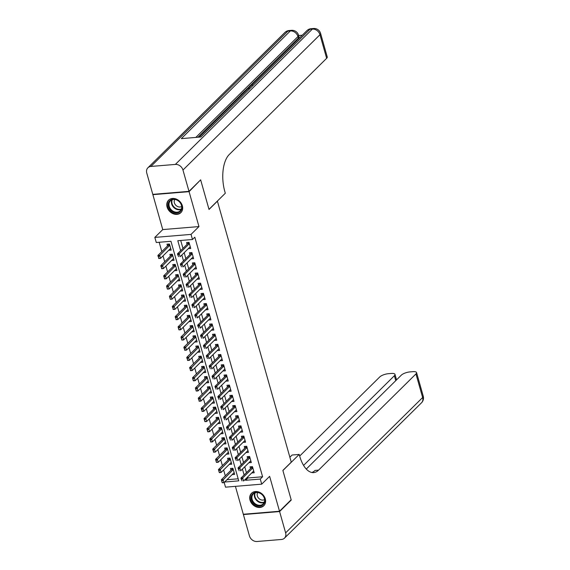 <?xml version="1.0" encoding="UTF-8"?>
<svg xmlns="http://www.w3.org/2000/svg" width="570" height="570" viewBox="0 0 570 570"><rect width="100%" height="100%" fill="white"/><g stroke="black" fill="none" stroke-linecap="round" stroke-linejoin="round"><path stroke-width="0.85" d="M167.096 207.053A8.749 7.104 -134.6 0 0 173.145 213.736A8.749 7.104 -134.6 0 0 180.875 212.638A8.749 7.104 -134.6 0 0 182.357 205.784A8.749 7.104 -134.6 0 0 176.315 199.094A8.749 7.104 -134.6 0 0 168.578 200.191A8.749 7.104 -134.6 0 0 167.096 207.053M250.031 500.139A8.749 7.104 -134.6 0 0 256.08 506.823A8.749 7.104 -134.6 0 0 263.81 505.725A8.749 7.104 -134.6 0 0 265.292 498.871A8.749 7.104 -134.6 0 0 259.25 492.181A8.749 7.104 -134.6 0 0 251.513 493.278A8.749 7.104 -134.6 0 0 250.031 500.139M224.616 482.028L238.744 480.852L170.957 241.288L156.28 242.507L154.833 237.405L191.036 234.398L192.482 239.493L177.804 240.718L180.633 250.707M153.223 194.327L152.874 194.669L162.756 229.582L154.833 237.405M235.41 486.345L243.312 514.261L279.514 511.247L269.631 476.335L261.716 484.158L225.513 487.172L224.174 482.455M159.187 242.264L161.823 251.577M163.041 255.88L164.709 261.772M165.927 266.076L167.594 271.968M168.813 276.272L170.48 282.157M171.698 286.461L173.365 292.353M174.584 296.656L176.251 302.549M177.47 306.852L179.137 312.745M180.355 317.048L182.015 322.941M183.234 327.244L184.901 333.129M186.119 337.433L187.787 343.325M189.005 347.629L190.672 353.521M191.891 357.825L193.558 363.717M194.776 368.021L196.443 373.913M197.662 378.216L199.329 384.102M200.547 388.405L202.215 394.298M203.426 398.601L205.093 404.493M206.311 408.797L207.979 414.689M209.197 418.993L210.864 424.878M212.083 429.182L213.75 435.074M214.968 439.377L216.636 445.27M217.854 449.573L219.521 455.466M220.74 459.769L222.407 465.661M223.625 469.965L225.292 475.85M200.298 180.184L189.076 191.655L152.874 194.669M200.733 180.149L209.026 209.461L217.412 201.174L291.263 462.149L282.87 470.435L291.163 499.74L279.514 511.247M188.285 248.648L190.743 248.484L189.012 242.371L186.568 242.578L187.067 244.345M191.171 258.844L193.629 258.68L191.898 252.567L189.454 252.767L189.953 254.541M194.057 269.04L196.515 268.876L194.783 262.763L192.339 262.962L192.838 264.737M196.942 279.236L199.4 279.072L197.669 272.952L195.225 273.158L195.724 274.932M199.828 289.425L202.286 289.268L200.555 283.147L198.104 283.354L198.609 285.121M202.713 299.62L205.171 299.457L203.44 293.343L200.989 293.543L201.495 295.317M205.592 309.816L208.05 309.653L206.326 303.539L203.875 303.739L204.381 305.513M208.478 320.012L210.936 319.848L209.204 313.735L206.76 313.935L207.259 315.709M211.363 330.201L213.821 330.044L212.09 323.924L209.646 324.131L210.145 325.897M214.249 340.397L216.707 340.24L214.976 334.12L212.532 334.326L213.03 336.093M217.134 350.593L219.593 350.429L217.861 344.316L215.417 344.515L215.916 346.289M220.02 360.789L222.478 360.625L220.747 354.512L218.303 354.711L218.802 356.485M222.906 370.984L225.364 370.821L223.632 364.7L221.181 364.907L221.687 366.681M225.791 381.173L228.249 381.017L226.518 374.896L224.067 375.103L224.573 376.87M228.67 391.369L231.128 391.205L229.397 385.092L226.953 385.299L227.459 387.066M231.555 401.565L234.013 401.401L232.282 395.288L229.838 395.487L230.337 397.261M234.441 411.761L236.899 411.597L235.168 405.484L232.724 405.683L233.223 407.457M237.327 421.95L239.785 421.793L238.053 415.673L235.61 415.879L236.108 417.646M240.212 432.146L242.67 431.989L240.939 425.868L238.495 426.075L238.994 427.842M243.098 442.341L245.556 442.178L243.825 436.064L241.381 436.264L241.88 438.038M245.984 452.537L248.442 452.373L246.71 446.26L244.259 446.46L244.765 448.234M248.869 462.733L251.327 462.569L249.596 456.449L247.145 456.655L247.651 458.43M234.149 472.658L232.182 474.553M232.197 474.596L234.641 474.39L232.909 468.276L230.465 468.476L230.964 470.25M231.263 462.47L229.297 464.358M229.311 464.4L231.755 464.194L230.023 458.08L227.58 458.28L228.078 460.054M228.378 452.274L226.411 454.162M226.425 454.205L228.869 453.998L227.138 447.885L224.694 448.091L225.193 449.858M225.499 442.078L223.526 443.966M223.54 444.009L225.984 443.809L224.252 437.689L221.808 437.895L222.307 439.662M222.614 431.882L220.64 433.777M220.654 433.813L223.098 433.613L221.367 427.493L218.923 427.7L219.421 429.474M219.728 421.686L217.761 423.581M217.768 423.624L220.212 423.417L218.488 417.304L216.037 417.504L216.543 419.278M216.842 411.497L214.876 413.385M214.883 413.428L217.334 413.222L215.603 407.108L213.152 407.308L213.657 409.082M213.957 401.301L211.99 403.19M211.997 403.232L214.448 403.033L212.717 396.912L210.273 397.119L210.772 398.886M211.071 391.106L209.105 392.994M209.119 393.036L211.563 392.837L209.831 386.716L207.387 386.923L207.886 388.69M208.185 380.91L206.219 382.805M206.233 382.848L208.677 382.641L206.946 376.528L204.502 376.727L205.001 378.501M205.3 370.714L203.333 372.609M203.347 372.652L205.791 372.445L204.06 366.332L201.616 366.531L202.115 368.305M202.421 360.525L200.448 362.413M200.462 362.456L202.906 362.249L201.174 356.136L198.731 356.336L199.229 358.11M199.536 350.329L197.562 352.217M197.576 352.26L200.02 352.06L198.289 345.94L195.845 346.147L196.351 347.914M196.65 340.133L194.684 342.029M194.691 342.064L197.142 341.865L195.41 335.744L192.959 335.951L193.465 337.725M193.764 329.937L191.798 331.833M191.805 331.875L194.256 331.669L192.525 325.555L190.074 325.755L190.58 327.529M190.879 319.749L188.912 321.637M188.919 321.68L191.37 321.473L189.639 315.36L187.195 315.559L187.694 317.333M187.993 309.553L186.027 311.441M186.041 311.484L188.485 311.277L186.753 305.164L184.31 305.37L184.808 307.137M185.108 299.357L183.141 301.245M183.155 301.288L185.599 301.088L183.868 294.968L181.424 295.174L181.923 296.942M182.222 289.161L180.255 291.056M180.27 291.092L182.714 290.892L180.982 284.772L178.538 284.979L179.037 286.753M179.343 278.965L177.37 280.86M177.384 280.903L179.828 280.697L178.097 274.583L175.653 274.783L176.151 276.557M176.458 268.776L174.484 270.665M174.498 270.707L176.942 270.501L175.218 264.387L172.767 264.587L173.273 266.361M173.572 258.581L171.606 260.469M171.613 260.511L174.064 260.312L172.332 254.191L169.881 254.398L170.387 256.165M226.945 479.726L238.16 478.793M168.72 250.273L171.178 250.116L169.447 243.996L166.996 244.202L167.502 245.969M247.644 476.983L247.921 477.981L262.599 476.762L194.812 237.191L192.482 239.493M180.719 240.476L182.963 248.406M184.181 252.71L185.841 258.602M187.06 262.905L188.727 268.791M189.945 273.094L191.613 278.987M192.831 283.29L194.498 289.182M195.717 293.486L197.384 299.378M198.602 303.682L200.269 309.574M201.488 313.878L203.155 319.763M204.373 324.066L206.041 329.959M207.252 334.262L208.919 340.155M210.138 344.458L211.805 350.351M213.023 354.654L214.691 360.539M215.909 364.843L217.576 370.735M218.794 375.039L220.462 380.931M221.68 385.234L223.347 391.127M224.566 395.43L226.233 401.323M227.451 405.626L229.119 411.511M230.33 415.815L231.997 421.707M233.215 426.011L234.883 431.903M236.101 436.207L237.768 442.099M238.987 446.403L240.654 452.288M241.872 456.599L243.54 462.484M244.758 466.787L246.425 472.68M251.748 472.922L254.206 472.765L252.474 466.645L250.031 466.851L250.529 468.618M162.756 229.582L198.959 226.575L189.076 191.655M198.959 226.575L191.036 234.398M262.599 476.762L260.269 479.064L261.716 484.158M245.314 479.284L245.592 480.282L260.269 479.064M181.844 255.011L183.512 260.903M184.73 265.207L186.397 271.092M187.615 275.395L189.283 281.288M190.501 285.591L192.168 291.484M193.387 295.787L195.054 301.68M196.272 305.983L197.94 311.876M199.158 316.179L200.825 322.064M202.044 326.368L203.711 332.26M204.922 336.564L206.589 342.456M207.808 346.76L209.475 352.652M210.693 356.955L212.361 362.841M213.579 367.144L215.246 373.036M216.465 377.34L218.132 383.232M219.35 387.536L221.018 393.428M222.236 397.732L223.903 403.624M225.121 407.928L226.789 413.813M228 418.116L229.667 424.009M230.886 428.312L232.553 434.205M233.771 438.508L235.439 444.401M236.657 448.704L238.324 454.596M239.542 458.9L241.21 464.785M242.428 469.089L244.095 474.981M247.921 477.981L245.592 480.282M253.721 471.034L251.762 472.965M170.686 248.385L168.727 250.316M250.836 460.838L248.876 462.769M247.95 450.642L245.991 452.58M245.064 440.453L243.105 442.384M242.179 430.257L240.227 432.188M239.293 420.061L237.341 421.992M236.408 409.866L234.455 411.804M233.529 399.677L231.57 401.608M230.643 389.481L228.684 391.412M227.758 379.285L225.798 381.216M224.872 369.089L222.913 371.02M221.987 358.893L220.027 360.831M219.101 348.705L217.149 350.636M216.215 338.509L214.263 340.44M213.33 328.313L211.377 330.244M210.451 318.117L208.492 320.055M207.566 307.921L205.606 309.859M204.68 297.732L202.72 299.663M201.794 287.536L199.835 289.467M198.909 277.341L196.956 279.272M196.023 267.145L194.071 269.083M193.137 256.956L191.185 258.887M190.259 246.76L188.299 248.691M241.566 479.384L242.001 480.916L241.566 479.384L242.692 477.959L240.925 478.109L251.178 467.984A1.119 0.541 85.2 0 0 251.306 467.792L251.826 466.702M253.707 470.991L243.554 481.023L242.692 477.959L252.845 467.934M240.925 478.109L241.274 479.413M232.261 468.326L231.741 469.424A1.119 0.541 -94.8 0 1 231.612 469.609L221.36 479.733L223.119 479.591L223.982 482.647L234.142 472.616M222.428 482.541L223.982 482.647L222.222 482.797L221.702 481.037L222.136 482.569M233.272 469.559L221.994 481.016M221.702 481.037L221.36 479.733M262.784 495.216A7.567 6.142 45.4 0 1 263.026 504.82A7.567 6.142 45.4 0 1 253.287 503.053A7.567 6.142 45.4 0 1 253.044 493.449A7.567 6.142 45.4 0 1 262.784 495.216M253.878 502.526A7.011 5.693 -134.6 0 0 263.197 503.887A7.011 5.693 -134.6 0 0 262.663 495.28A7.011 5.693 -134.6 0 0 253.344 493.919A7.011 5.693 -134.6 0 0 253.878 502.526M257.704 492.558A4.987 4.054 -134.6 0 0 258.545 498.123A4.987 4.054 -134.6 0 0 264.608 499.548M252.189 492.708A8.692 7.054 -134.6 0 0 251.926 492.95A8.692 7.054 -134.6 0 0 252.588 503.631A8.692 7.054 -134.6 0 0 264.145 505.319A8.692 7.054 -134.6 0 0 264.387 505.063M179.849 202.129A7.567 6.142 45.4 0 1 180.091 211.734A7.567 6.142 45.4 0 1 170.352 209.96A7.567 6.142 45.4 0 1 170.109 200.362A7.567 6.142 45.4 0 1 179.849 202.129M170.936 209.439A7.011 5.693 -134.6 0 0 180.263 210.8A7.011 5.693 -134.6 0 0 179.728 202.193A7.011 5.693 -134.6 0 0 170.409 200.832A7.011 5.693 -134.6 0 0 170.936 209.439M174.769 199.471A4.987 4.054 -134.6 0 0 175.61 205.036A4.987 4.054 -134.6 0 0 181.673 206.454M169.254 199.621A8.692 7.054 -134.6 0 0 168.991 199.863A8.692 7.054 -134.6 0 0 169.653 210.544A8.692 7.054 -134.6 0 0 181.21 212.232A8.692 7.054 -134.6 0 0 181.452 211.976M290.821 500.082L291.249 500.047L282.898 470.535L299.207 454.425L299.699 456.157A28.037 13.552 85.2 0 0 313.671 472.594A28.037 13.552 85.2 0 0 318.566 470.136L415.957 373.934A6.726 2.209 -15.8 0 0 416.563 372.588A6.726 2.209 -15.8 0 0 412.88 371.661L409.994 371.904A6.726 2.209 -15.8 0 0 401.33 375.153L306.268 469.053M289.866 457.233L292.118 455.017L299.207 454.425M279.599 511.554L243.397 514.567L249.425 535.871A6.726 5.465 -134.6 0 0 257.027 541.5L281.487 539.469A6.726 5.465 -134.6 0 0 284.487 538.137A6.726 5.465 -134.6 0 0 285.627 532.865L279.599 511.554L291.249 500.047M303.575 465.419L394.383 375.73A6.726 2.209 -15.8 0 0 394.989 374.383A6.726 2.209 -15.8 0 0 391.305 373.457L388.419 373.692A6.726 2.209 -15.8 0 0 379.755 376.941L299.67 456.05M311.89 472.501A28.037 13.552 85.2 0 0 315.039 470.428L318.566 470.136M247.138 89.675L246.824 88.849L248.762 88.072M241.053 95.682L240.725 94.877L242.692 92.931L243.49 93.28M302.264 35.226L298.652 35.525M320.575 33.373A6.726 6.726 0 0 0 313.543 28.5A6.726 3.249 -94.8 0 0 312.367 29.091A6.726 5.465 45.4 0 1 319.969 34.72A6.726 2.209 -15.8 0 0 320.575 33.373L327.251 56.971A6.726 2.209 164.2 0 1 326.646 58.318L319.969 34.72L182.963 170.045A6.726 5.465 -134.6 0 0 175.361 164.416L312.367 29.091L309.923 29.291L200.875 137L181.31 138.631L290.351 30.922A6.726 5.465 45.4 0 1 297.953 36.551A6.726 2.209 -15.8 0 0 298.559 35.205L298.986 36.729A6.726 2.209 164.2 0 1 298.388 38.076L297.953 36.551L195.831 137.42M197.989 137.242L240.754 94.998M242.87 92.917L243.34 92.454M245.071 90.737L246.86 88.97M247.48 88.357L249.432 86.433M250.536 85.336L298.388 38.076M243.632 93.138L243.305 92.326L244.836 90.886L246.689 90.117M182.963 170.045L188.991 191.349L200.64 179.842L208.99 209.354L225.307 193.244L224.815 191.513A28.037 13.552 -94.8 0 1 229.254 154.52L326.646 58.318M175.361 164.416L150.9 166.447A6.726 5.465 -134.6 0 0 147.901 167.779A6.726 5.465 -134.6 0 0 146.761 173.052L152.788 194.363L188.991 191.349M243.369 92.874L241.794 94.428L242.371 94.385M241.979 94.77L240.725 94.877M244.559 92.226L243.305 92.326M246.254 90.552L244.943 91.321L244.373 91.884L244.95 91.834M244.943 91.321L245.057 91.727M247.843 88.977L246.824 88.849M249.097 88.272L247.729 88.571L248.62 88.671M252.318 85.058L250.408 85.856L250.536 86.319M250.408 85.856L250.394 86.455M249.966 86.882L249.446 86.54L249.753 85.892L252.531 84.688M238.68 469.195L239.115 470.72L238.68 469.195L239.806 467.771L238.039 467.913L248.292 457.788A1.119 0.541 85.2 0 0 248.42 457.603L248.947 456.506M250.821 460.795L240.668 470.827L239.806 467.771L249.959 457.739M238.039 467.913L238.388 469.217M235.795 459L236.229 460.524L235.795 459L236.921 457.575L235.161 457.717L245.413 447.593A1.119 0.541 85.2 0 0 245.535 447.407L246.062 446.31M247.936 450.606L237.783 460.631L236.921 457.575L247.074 447.543M235.161 457.717L235.503 459.021M232.909 448.804L233.344 450.336L232.909 448.804L234.035 447.379L232.275 447.528L242.528 437.397A1.119 0.541 85.2 0 0 242.656 437.211L243.176 436.114M245.05 440.411L234.897 450.435L234.035 447.379L244.188 437.354M232.275 447.528L232.617 448.825M230.023 438.608L230.458 440.14L230.023 438.608L231.149 437.183L229.389 437.332L239.642 427.208A1.119 0.541 85.2 0 0 239.77 427.016L240.291 425.925M242.172 430.215L232.018 440.247L231.149 437.183L241.302 427.158M229.389 437.332L229.731 438.636M229.375 458.13L228.855 459.228A1.119 0.541 -94.8 0 1 228.727 459.413L218.474 469.545L220.234 469.395L221.103 472.452L231.256 462.427M219.543 472.345L221.103 472.452L219.336 472.601L218.816 470.841L219.251 472.373M230.387 459.363L219.115 470.82M218.816 470.841L218.474 469.545M226.489 447.942L225.969 449.032A1.119 0.541 -94.8 0 1 225.841 449.217L215.588 459.349L217.348 459.199L218.217 462.256L228.37 452.231M216.657 462.156L218.217 462.256L216.458 462.405L215.93 460.646L216.365 462.177M227.501 449.174L216.23 460.624M215.93 460.646L215.588 459.349M223.604 437.746L223.084 438.836A1.119 0.541 -94.8 0 1 222.956 439.028L212.703 449.153L214.463 449.003L215.332 452.067L225.485 442.035M213.771 451.96L215.332 452.067L213.572 452.209L213.344 450.428L213.479 451.982M224.616 438.978L213.344 450.428M213.052 450.457L212.703 449.153M220.718 427.55L220.198 428.647A1.119 0.541 -94.8 0 1 220.07 428.832L209.817 438.957L211.584 438.815L212.446 441.871L222.599 431.839M210.893 441.764L212.446 441.871L210.686 442.014L210.458 440.232L210.594 441.793M221.737 428.782L210.458 440.232M210.166 440.261L209.817 438.957M227.145 428.412L227.572 429.944L227.145 428.412L228.264 426.994L226.504 427.137L236.757 417.012A1.119 0.541 85.2 0 0 236.885 416.827L237.405 415.73M239.286 420.019L229.133 430.051L228.264 426.994L238.417 416.962M226.504 427.137L226.846 428.441M217.84 417.354L217.312 418.451A1.119 0.541 -94.8 0 1 217.184 418.636L206.931 428.761L208.698 428.619L209.561 431.675L219.714 421.65M208.007 431.568L209.561 431.675L207.801 431.825L207.281 430.065L207.715 431.597M218.852 418.587L207.573 430.044M207.281 430.065L206.931 428.761M224.259 418.223L224.687 419.748L224.259 418.223L225.378 416.798L223.618 416.941L233.871 406.816A1.119 0.541 85.2 0 0 233.999 406.631L234.519 405.534M236.4 409.823L226.247 419.855L225.378 416.798L235.531 406.766M223.618 416.941L223.96 418.245M214.954 407.158L214.427 408.255A1.119 0.541 -94.8 0 1 214.306 408.441L204.053 418.572L205.813 418.423L206.675 421.479L216.828 411.455M205.122 421.38L206.675 421.479L204.915 421.629L204.395 419.869L204.83 421.401M215.966 408.391L204.687 419.848M204.395 419.869L204.053 418.572M221.374 408.027L221.808 409.552L221.374 408.027L222.492 406.602L220.733 406.752L230.985 396.62A1.119 0.541 85.2 0 0 231.114 396.435L231.634 395.338M233.515 399.634L223.362 409.659L222.492 406.602L232.645 396.57M220.733 406.752L221.082 408.049M212.069 396.969L211.548 398.059A1.119 0.541 -94.8 0 1 211.42 398.252L201.167 408.376L202.927 408.227L203.789 411.291L213.942 401.259M202.236 411.184L203.789 411.291L202.029 411.433L201.801 409.652L201.944 411.205M213.08 398.202L201.801 409.652M201.509 409.68L201.167 408.376M218.488 397.832L218.923 399.363L218.488 397.832L219.614 396.406L217.847 396.556L228.1 386.424A1.119 0.541 85.2 0 0 228.228 386.239L228.748 385.149M230.629 389.438L220.476 399.463L219.614 396.406L229.767 386.382M217.847 396.556L218.196 397.853M209.183 386.774L208.663 387.864A1.119 0.541 -94.8 0 1 208.535 388.056L198.282 398.181L200.042 398.031L200.911 401.095L211.064 391.063M199.35 400.988L200.911 401.095L199.144 401.237L198.916 399.456L199.058 401.009M210.195 388.006L198.916 399.456M198.624 399.484L198.282 398.181M215.603 387.636L216.037 389.168L215.603 387.636L216.728 386.211L214.968 386.36L225.214 376.236A1.119 0.541 85.2 0 0 225.342 376.043L225.87 374.953M227.743 379.242L217.59 389.274L216.728 386.211L226.881 376.186M214.968 386.36L215.31 387.664M206.297 376.578L205.777 377.675A1.119 0.541 -94.8 0 1 205.649 377.86L195.396 387.985L197.156 387.842L198.025 390.899L208.178 380.867M196.465 390.792L198.025 390.899L196.258 391.041L195.738 389.289L196.173 390.82M207.309 377.81L196.037 389.267M195.738 389.289L195.396 387.985M212.717 377.44L213.152 378.972L212.717 377.44L213.843 376.022L212.083 376.164L222.336 366.04A1.119 0.541 85.2 0 0 222.457 365.855L222.984 364.757M224.858 369.047L214.705 379.078L213.843 376.022L223.996 365.99M212.083 376.164L212.425 377.468M203.412 366.382L202.892 367.479A1.119 0.541 -94.8 0 1 202.763 367.664L192.51 377.789L194.27 377.646L195.139 380.703L205.293 370.678M193.579 380.596L195.139 380.703L193.38 380.853L192.852 379.093L193.287 380.625M204.423 367.614L193.152 379.071M192.852 379.093L192.51 377.789M209.831 367.251L210.266 368.776L209.831 367.251L210.957 365.826L209.197 365.969L219.45 355.844A1.119 0.541 85.2 0 0 219.578 355.659L220.098 354.561M221.972 358.858L211.819 368.883L210.957 365.826L221.11 355.794M209.197 365.969L209.539 367.272M200.526 356.193L200.006 357.283A1.119 0.541 -94.8 0 1 199.878 357.468L189.625 367.6L191.385 367.451L192.254 370.507L202.407 360.482M190.701 370.407L192.254 370.507L190.494 370.657L190.266 368.876L190.401 370.429M201.538 357.426L190.266 368.876M189.974 368.897L189.625 367.6M206.946 357.055L207.38 358.587L206.946 357.055L208.071 355.63L206.311 355.78L216.564 345.648A1.119 0.541 85.2 0 0 216.693 345.463L217.213 344.365M219.094 348.662L208.941 358.687L208.071 355.63L218.224 345.598M206.311 355.78L206.654 357.077M197.64 345.997L197.12 347.087A1.119 0.541 -94.8 0 1 196.992 347.28L186.739 357.404L188.506 357.255L189.368 360.318L199.521 350.286M187.815 360.212L189.368 360.318L187.608 360.461L187.38 358.68L187.516 360.233M198.659 347.23L187.38 358.68M187.088 358.708L186.739 357.404M204.067 346.859L204.495 348.391L204.067 346.859L205.186 345.434L203.426 345.584L213.679 335.459A1.119 0.541 85.2 0 0 213.807 335.267L214.327 334.177M216.208 338.466L206.055 348.498L205.186 345.434L215.339 335.409M203.426 345.584L203.768 346.888M194.762 335.801L194.235 336.899A1.119 0.541 -94.8 0 1 194.106 337.084L183.861 347.208L185.62 347.066L186.483 350.123L196.636 340.091M184.929 350.016L186.483 350.123L184.723 350.265L184.495 348.484L184.637 350.037M195.774 337.034L184.495 348.484M184.203 348.512L183.861 347.208M201.182 336.663L201.609 338.195L201.182 336.663L202.3 335.245L200.54 335.388L210.793 325.263A1.119 0.541 85.2 0 0 210.921 325.071L211.441 323.981M213.322 328.27L203.169 338.302L202.3 335.245L212.453 325.214M200.54 335.388L200.889 336.692M191.876 325.605L191.349 326.703A1.119 0.541 -94.8 0 1 191.228 326.888L180.975 337.012L182.735 336.87L183.597 339.927L193.75 329.895M182.044 339.82L183.597 339.927L181.837 340.076L181.317 338.316L181.752 339.848M192.888 326.838L181.609 338.295M181.317 338.316L180.975 337.012M198.296 326.475L198.731 327.999L198.296 326.475L199.415 325.05L197.655 325.192L207.908 315.067A1.119 0.541 85.2 0 0 208.036 314.882L208.556 313.785M210.437 318.074L200.284 328.106L199.415 325.05L209.568 315.018M197.655 325.192L198.004 326.496M188.991 315.41L188.47 316.507A1.119 0.541 -94.8 0 1 188.342 316.692L178.089 326.824L179.849 326.674L180.711 329.731L190.864 319.706M179.158 329.624L180.711 329.731L178.952 329.88L178.431 328.12L178.866 329.652M190.002 316.642L178.724 328.099M178.431 328.12L178.089 326.824M195.41 316.279L195.845 317.804L195.41 316.279L196.536 314.854L194.769 314.996L205.022 304.872A1.119 0.541 85.2 0 0 205.15 304.686L205.677 303.589M207.551 307.886L197.398 317.91L196.536 314.854L206.689 304.822M194.769 314.996L195.118 316.3M186.105 305.221L185.585 306.311A1.119 0.541 -94.8 0 1 185.457 306.496L175.204 316.628L176.964 316.478L177.833 319.535L187.986 309.51M176.273 319.435L177.833 319.535L176.066 319.685L175.838 317.903L175.98 319.457M187.117 306.453L175.838 317.903M175.546 317.932L175.204 316.628M192.525 306.083L192.959 307.615L192.525 306.083L193.65 304.658L191.891 304.808L202.136 294.676A1.119 0.541 85.2 0 0 202.264 294.49L202.792 293.4M204.666 297.69L194.513 307.714L193.65 304.658L203.804 294.633M191.891 304.808L192.233 306.104M183.219 295.025L182.699 296.115A1.119 0.541 -94.8 0 1 182.571 296.307L172.318 306.432L174.078 306.282L174.947 309.346L185.1 299.314M173.387 309.239L174.947 309.346L173.187 309.489L172.959 307.707L173.095 309.261M184.231 296.257L172.959 307.707M172.66 307.736L172.318 306.432M189.639 295.887L190.074 297.419L189.639 295.887L190.765 294.462L189.005 294.612L199.258 284.487A1.119 0.541 85.2 0 0 199.379 284.295L199.906 283.204M201.78 287.494L191.627 297.526L190.765 294.462L200.918 284.437M189.005 294.612L189.347 295.916M180.334 284.829L179.814 285.926A1.119 0.541 -94.8 0 1 179.685 286.112L169.433 296.236L171.192 296.094L172.062 299.15L182.215 289.118M170.501 299.043L172.062 299.15L170.302 299.293L169.782 297.54L170.209 299.072M181.346 286.062L170.074 297.519M169.782 297.54L169.433 296.236M186.753 285.691L187.188 287.223L186.753 285.691L187.879 284.273L186.119 284.416L196.372 274.291A1.119 0.541 85.2 0 0 196.5 274.106L197.02 273.009M198.894 277.298L188.741 287.33L187.879 284.273L198.032 274.241M186.119 284.416L186.461 285.72M177.448 274.633L176.928 275.73A1.119 0.541 -94.8 0 1 176.8 275.916L166.547 286.04L168.307 285.898L169.176 288.954L179.329 278.93M167.623 288.847L169.176 288.954L167.416 289.104L166.896 287.344L167.323 288.876M178.46 275.866L167.188 287.323M166.896 287.344L166.547 286.04M183.868 275.502L184.302 277.027L183.868 275.502L184.993 274.077L183.234 274.22L193.487 264.095A1.119 0.541 85.2 0 0 193.615 263.91L194.135 262.813M196.016 267.102L185.863 277.134L184.993 274.077L195.147 264.045M183.234 274.22L183.576 275.524M174.57 264.437L174.042 265.535A1.119 0.541 -94.8 0 1 173.914 265.72L163.661 275.852L165.428 275.702L166.29 278.759L176.444 268.734M164.737 278.659L166.29 278.759L164.53 278.908L164.303 277.127L164.438 278.68M175.581 265.677L164.303 277.127M164.01 277.148L163.661 275.852M180.989 265.307L181.417 266.831L180.989 265.307L182.108 263.882L180.348 264.031L190.601 253.899A1.119 0.541 85.2 0 0 190.729 253.714L191.249 252.617M193.13 256.913L182.977 266.938L182.108 263.882L192.261 253.849M180.348 264.031L180.69 265.328M171.684 254.248L171.157 255.339A1.119 0.541 -94.8 0 1 171.029 255.531L160.783 265.656L162.543 265.506L163.405 268.57L173.558 258.538M161.852 268.463L163.405 268.57L161.645 268.712L161.417 266.931L161.559 268.484M172.696 255.481L161.417 266.931M161.125 266.959L160.783 265.656M178.104 255.111L178.531 256.642L178.104 255.111L179.222 253.686L177.462 253.835L187.715 243.711A1.119 0.541 85.2 0 0 187.844 243.518L188.364 242.428M190.245 246.717L180.091 256.742L179.222 253.686L189.375 243.661M177.462 253.835L177.811 255.139M168.798 244.053L168.271 245.143A1.119 0.541 -94.8 0 1 168.15 245.335L157.897 255.46L159.657 255.317L160.519 258.374L170.672 248.342M158.966 258.267L160.519 258.374L158.759 258.516L158.531 256.735L158.674 258.288M169.81 245.285L158.531 256.735M158.239 256.764L157.897 255.46M252.767 467.671L251.306 467.792M252.816 467.849L251.178 467.984M231.612 469.609L233.251 469.473M231.741 469.424L233.201 469.302M264.181 502.462A7.011 5.693 45.4 0 1 256.3 500.132A7.011 5.693 45.4 0 1 254.783 492.95M255.239 492.779A6.776 5.5 -134.6 0 0 256.678 499.783A6.776 5.5 -134.6 0 0 264.359 502.013M181.246 209.375A7.011 5.693 45.4 0 1 173.365 207.045A7.011 5.693 45.4 0 1 171.848 199.863M172.304 199.692A6.776 5.5 -134.6 0 0 173.743 206.696A6.776 5.5 -134.6 0 0 181.424 208.926M285.627 532.865L422.634 397.532L415.957 373.934M395.772 380.639L394.383 375.73M422.634 397.532A6.726 5.465 45.4 0 1 421.494 402.812A6.726 6.726 0 0 0 423.239 396.193A6.726 2.209 164.2 0 1 422.634 397.532M298.559 35.205A6.726 6.726 0 0 0 291.526 30.331A6.726 3.249 -94.8 0 0 290.351 30.922L287.907 31.122L150.9 166.447M284.907 32.454A6.726 5.465 45.4 0 1 287.907 31.122A6.726 3.249 85.2 0 1 289.076 30.531A6.726 6.726 0 0 0 284.907 32.454L147.901 167.779M306.924 30.623A6.726 5.465 45.4 0 1 309.923 29.291A6.726 3.249 85.2 0 1 311.092 28.707A6.726 6.726 0 0 0 306.924 30.623L199.072 137.149M249.881 457.482L248.42 457.603M249.931 457.653L248.292 457.788M246.995 447.286L245.535 447.407M247.045 447.457L245.413 447.593M244.117 437.09L242.656 437.211M244.16 437.261L242.528 437.397M241.231 426.894L239.77 427.016M241.281 427.072L239.642 427.208M228.727 459.413L230.365 459.278M228.855 459.228L230.316 459.107M225.841 449.217L227.48 449.082M225.969 449.032L227.43 448.911M222.956 439.028L224.594 438.893M223.084 438.836L224.544 438.715M220.07 428.832L221.709 428.697M220.198 428.647L221.659 428.526M238.345 416.699L236.885 416.827M238.395 416.877L236.757 417.012M217.184 418.636L218.823 418.501M217.312 418.451L218.773 418.33M235.46 406.51L233.999 406.631M235.51 406.681L233.871 406.816M214.306 408.441L215.937 408.305M214.427 408.255L215.888 408.134M232.574 396.314L231.114 396.435M232.624 396.485L230.985 396.62M211.42 398.252L213.052 398.109M211.548 398.059L213.009 397.938M229.689 386.118L228.228 386.239M229.739 386.289L228.1 386.424M208.535 388.056L210.173 387.921M208.663 387.864L210.123 387.743M226.803 375.922L225.342 376.043M226.853 376.1L225.214 376.236M205.649 377.86L207.288 377.725M205.777 377.675L207.238 377.554M223.924 365.733L222.457 365.855M223.967 365.904L222.336 366.04M202.763 367.664L204.402 367.529M202.892 367.479L204.352 367.358M221.039 355.538L219.578 355.659M221.089 355.709L219.45 355.844M199.878 357.468L201.516 357.333M200.006 357.283L201.466 357.162M218.153 345.342L216.693 345.463M218.203 345.513L216.564 345.648M196.992 347.28L198.631 347.144M197.12 347.087L198.581 346.966M215.268 335.146L213.807 335.267M215.317 335.317L213.679 335.459M194.106 337.084L195.745 336.948M194.235 336.899L195.695 336.77M212.382 324.95L210.921 325.071M212.432 325.128L210.793 325.263M191.228 326.888L192.859 326.753M191.349 326.703L192.817 326.582M209.496 314.761L208.036 314.882M209.546 314.932L207.908 315.067M188.342 316.692L189.981 316.557M188.47 316.507L189.931 316.386M206.611 304.565L205.15 304.686M206.661 304.736L205.022 304.872M185.457 306.496L187.095 306.361M185.585 306.311L187.046 306.19M203.725 294.369L202.264 294.49M203.775 294.54L202.136 294.676M182.571 296.307L184.21 296.172M182.699 296.115L184.16 295.994M200.847 284.173L199.379 284.295M200.889 284.352L199.258 284.487M179.685 286.112L181.324 285.976M179.814 285.926L181.274 285.805M197.961 273.985L196.5 274.106M198.011 274.156L196.372 274.291M176.8 275.916L178.439 275.78M176.928 275.73L178.389 275.609M195.075 263.789L193.615 263.91M195.125 263.96L193.487 264.095M173.914 265.72L175.553 265.584M174.042 265.535L175.503 265.413M192.19 253.593L190.729 253.714M192.24 253.764L190.601 253.899M171.029 255.531L172.667 255.388M171.157 255.339L172.617 255.218M189.304 243.397L187.844 243.518M189.354 243.568L187.715 243.711M168.15 245.335L169.782 245.2M168.271 245.143L169.739 245.022M396.542 379.876L394.989 374.383M284.487 538.137L421.494 402.812M423.239 396.193L416.563 372.588M291.526 30.331L289.076 30.531M313.543 28.5L311.092 28.707M249.674 87.36L249.446 86.54"/></g></svg>
